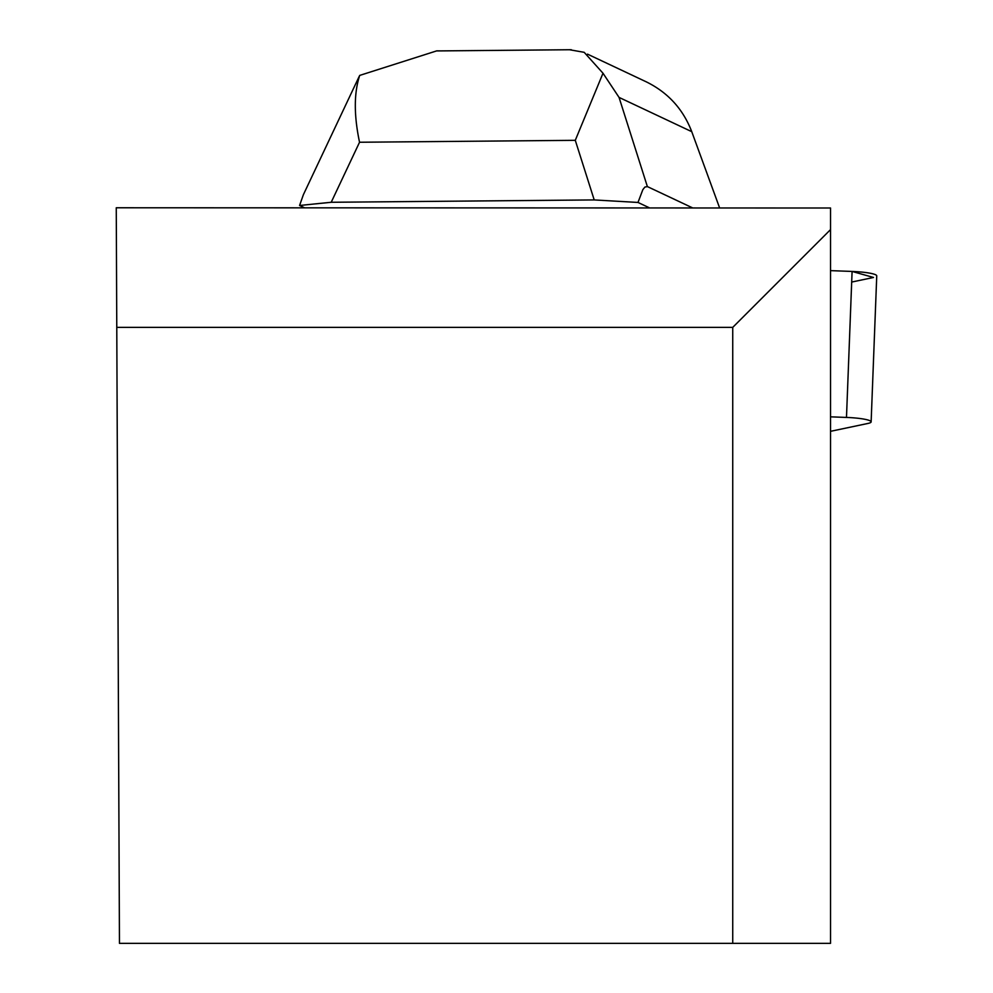 <?xml version="1.0" encoding="UTF-8"?>
<svg xmlns="http://www.w3.org/2000/svg" width="993" height="993" viewBox="0 0 993 993"><rect width="100%" height="100%" fill="white"/><g stroke="black" fill="none" stroke-linecap="round" stroke-linejoin="round"><path stroke-width="1.49" d="M830.533 431.322L867.87 423.465A24.602 3.488 -177.8 0 0 871.134 421.876A24.602 3.488 -177.8 0 0 846.483 417.432L830.533 416.837M851.684 282.062L873.492 277.469L852.093 271.437L830.533 270.63L852.093 271.437A24.602 3.488 2.2 0 1 876.745 275.88L871.134 421.876M732.735 327.38L830.533 229.594L830.533 208.009L116.255 207.773L119.458 943.35L732.735 943.35L732.735 327.38L116.777 327.38M732.735 943.35L830.533 943.35L830.533 229.594M358.56 77.764L303.374 194.715L299.576 205.477L304.466 207.773M692.344 207.773L647.374 186.585L619.049 97.401L691.749 131.672C683.097 109.069 667.892 92.423 646.12 81.761M649.298 207.773L637.99 202.448L642.856 189.638L644.867 187.094L647.374 186.585M569.523 49.737L584.182 52.319L602.999 73.234L575.282 140.323L594.211 199.928L637.99 202.448M594.211 199.928L331.215 202.274L359.54 142.247C353.856 115.213 353.918 92.932 359.714 75.406L436.783 50.854L440.793 50.891M299.576 205.477L331.215 202.274M719.565 207.773L691.749 131.672M358.572 77.739L359.714 75.406M602.999 73.234L619.049 97.401M846.483 417.432L852.093 271.437M359.54 142.247L575.282 140.323M571.298 49.724L436.783 50.928M645.798 81.612L587.496 54.131"/></g></svg>
